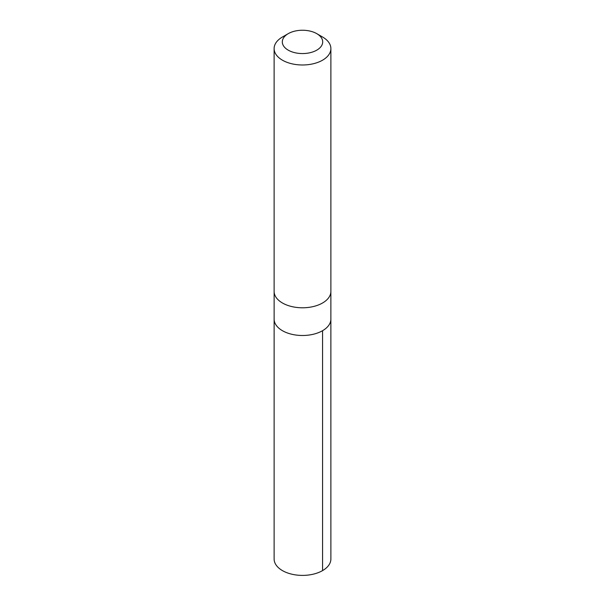 <?xml version="1.0" encoding="UTF-8"?>
<svg xmlns="http://www.w3.org/2000/svg" width="605" height="605" viewBox="0 0 605 605"><rect width="100%" height="100%" fill="white"/><g stroke="black" fill="none" stroke-linecap="round" stroke-linejoin="round"><path stroke-width="0.91" d="M330.874 291.844L330.874 319.115A28.375 16.38 180 0 1 326.481 327.872A28.375 16.38 180 0 1 294.605 334.852A28.375 16.38 180 0 1 274.125 319.115L274.118 559.012A28.382 16.388 0 0 0 294.605 574.75A28.382 16.388 0 0 0 326.488 567.77A28.382 16.388 0 0 0 330.882 559.012L330.874 319.115A28.375 16.38 180 0 1 326.481 327.872A28.375 16.38 180 0 1 294.605 334.852A28.375 16.38 180 0 1 274.125 319.115L274.125 291.844M288.222 33.661L282.429 37.011A28.382 16.388 0 0 0 278.512 39.839A28.382 16.388 0 0 0 274.118 48.597L274.118 291.398A28.382 16.388 0 0 0 302.5 307.786A28.382 16.388 0 0 0 330.882 291.398L330.882 48.597A28.382 16.388 0 0 0 322.571 37.011L316.778 33.661A20.192 11.654 0 0 0 288.222 33.661A20.192 11.654 0 0 0 285.439 35.68A20.192 11.654 0 0 0 290.476 51.274A20.192 11.654 0 0 0 317.791 49.519A20.192 11.654 0 0 0 316.778 33.661M274.118 48.597A28.382 16.388 0 0 0 302.5 64.985A28.382 16.388 0 0 0 330.882 48.597M322.563 330.701L322.571 570.598"/></g></svg>
